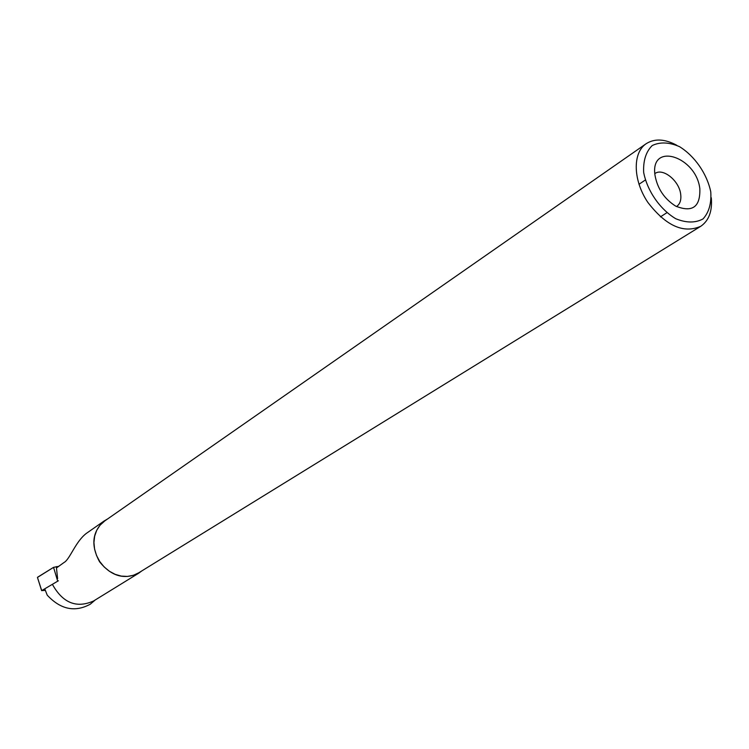 <?xml version="1.0" encoding="UTF-8"?>
<svg xmlns="http://www.w3.org/2000/svg" width="749" height="749" viewBox="0 0 749 749"><rect width="100%" height="100%" fill="white"/><g stroke="black" fill="none" stroke-linecap="round" stroke-linejoin="round"><path stroke-width="1.12" d="M58.375 580.784L41.719 590.605L45.324 590.371M37.722 577.151L53.554 567.358L58.712 566.338L53.544 567.368L37.45 577.432L41.719 590.605M37.487 577.545L41.644 590.671M95.17 600.015L90.292 604.19C74.994 612.523 60.641 609.527 47.243 595.183L44.996 589.472M52.673 584.847C63.028 603.095 76.66 608.488 93.569 600.998L138.443 573.35M107.669 518.907L104.13 520.995C92.183 531.781 90.666 545.375 99.58 561.778C111.292 576.29 124.39 580.063 138.874 573.079L141.748 570.944M104.13 520.995L86.257 533.457C75.256 541.92 69.9 559.447 63.965 562.546L56.465 567.957L57.607 578.649M699.838 188.673C696.111 156.298 650.066 141.692 654.972 175.107C657.35 188.495 664.241 198.831 675.645 206.106C692.385 212.81 700.446 207.005 699.838 188.673M710.764 191.838C707.028 173.805 694.772 156.092 679.474 146.635C669.147 142.16 660.056 141.795 652.21 145.54C645.975 151.719 643.119 160.679 643.663 172.41C647.23 190.911 659.981 209.317 675.748 218.727C686.29 223.005 695.381 223.071 703.03 218.923C708.957 212.426 711.531 203.4 710.764 191.838M676.74 145.259C664.635 138.78 654.336 138.331 645.835 143.93C632.409 153.292 633.102 180.49 647.838 202.38C665.917 225.861 683.565 233.828 700.774 226.282C708.929 220.609 712.439 211.096 711.297 197.745M104.757 520.939L99.992 525.255L96.715 530.301L94.664 536.153L93.934 542.529L94.58 549.111L96.574 555.58L99.804 561.619L104.139 566.927L109.345 571.234L115.159 574.343L121.31 576.103L127.48 576.421L133.378 575.307L138.724 572.816L700.774 226.282M676.497 206.565L676.675 206.452C680.073 203.99 681.403 199.899 680.682 194.169C679.165 180.603 662.706 167.448 654.823 173.637M57.636 580.99L53.554 567.358M56.381 566.581L56.568 567.882M104.317 521.238L645.835 143.93M660.403 216.864L666.835 212.744M638.963 184.291L645.31 180.032"/></g></svg>
